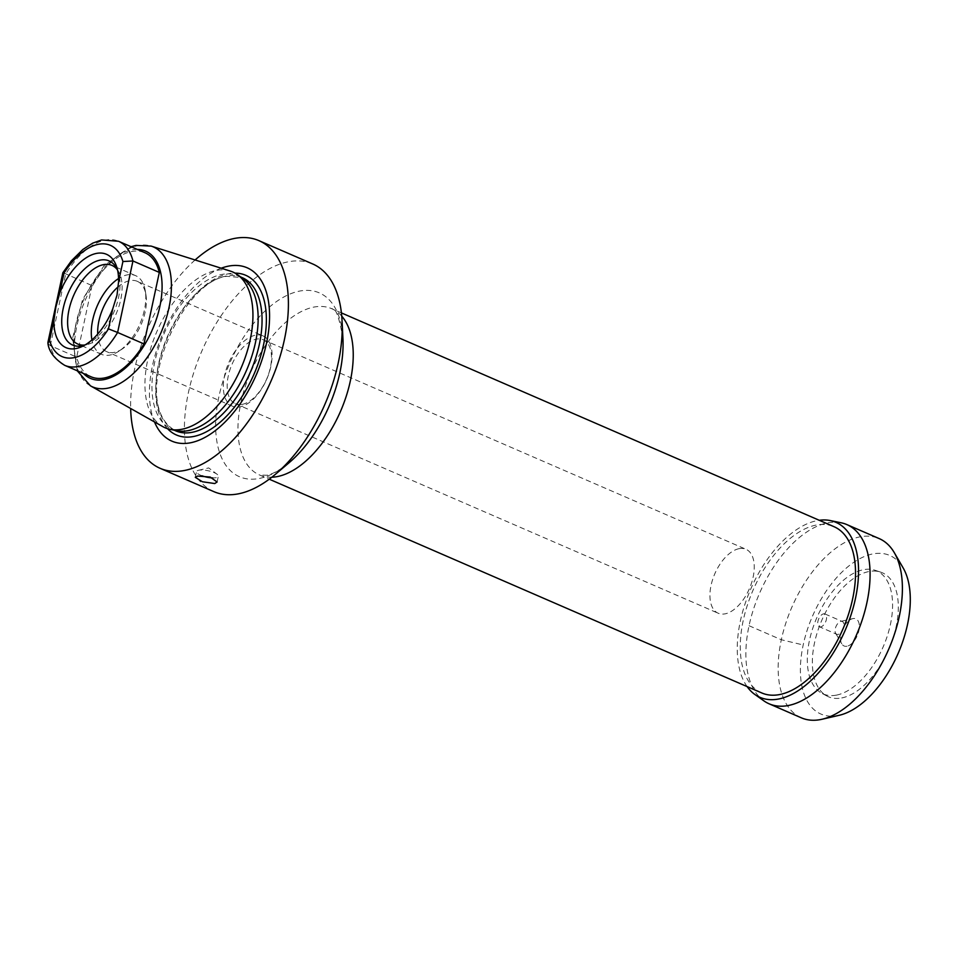 <?xml version="1.0" encoding="UTF-8"?>
<svg xmlns="http://www.w3.org/2000/svg" width="958" height="958" viewBox="0 0 958 958"><rect width="100%" height="100%" fill="white"/><g stroke="black" fill="none" stroke-linecap="round" stroke-linejoin="round"><path stroke-width="0.72" stroke-dasharray="4.79 3.59" d="M836.514 695.113A67.072 36.236 -66.5 0 0 887.838 634.292A67.072 36.236 -66.5 0 0 875.133 570.297A67.072 36.236 -66.5 0 0 863.398 569.711A67.072 36.236 -66.5 0 0 812.971 627.694A67.072 36.236 -66.5 0 0 821.784 693.233A67.072 36.236 -66.5 0 0 836.514 695.113M846.992 646.231A14.777 7.987 113.5 0 1 841.771 643.824A14.777 7.987 113.5 0 1 842.633 629.238A14.777 7.987 113.5 0 1 852.704 618.64A14.777 7.987 113.5 0 1 852.919 618.593A14.777 7.987 113.5 0 1 858.871 630.663A14.777 7.987 113.5 0 1 846.992 646.231M838.118 634.4A6.969 3.772 113.5 0 1 836.741 634.28A6.969 3.772 113.5 0 1 835.651 633.262A6.969 3.772 113.5 0 1 835.304 628.699A6.969 3.772 113.5 0 1 840.813 621.383A6.969 3.772 113.5 0 1 840.908 621.359A6.969 3.772 113.5 0 1 842.286 621.491A6.969 3.772 113.5 0 1 843.723 627.059A6.969 3.772 113.5 0 1 838.118 634.4M819.389 626.748A6.969 3.772 113.5 0 0 826.371 619.527A6.969 3.772 -66.5 0 0 824.946 613.958A6.969 3.772 -66.5 0 0 817.964 621.179A6.969 3.772 113.5 0 0 819.389 626.748L836.741 634.28M841.783 697.939A67.599 36.524 -66.5 0 0 893.598 636.423A67.599 36.524 -66.5 0 0 880.462 572.058A67.599 36.524 -66.5 0 0 868.882 571.555A67.599 36.524 -66.5 0 0 818.144 629.765A67.599 36.524 -66.5 0 0 826.718 695.915A67.599 36.524 -66.5 0 0 841.783 697.939M839.256 715.279A86.436 46.703 -66.5 0 1 838.01 715.542A86.436 46.703 113.5 0 1 803.187 644.962A86.436 46.703 113.5 0 1 872.654 553.952A86.436 46.703 -66.5 0 1 903.178 567.998M801.355 717.829A97.704 52.786 113.5 0 1 785.74 623.383A97.704 52.786 113.5 0 1 859.853 536.875A97.704 52.786 -66.5 0 1 879.157 538.576M841.136 522.793A97.68 52.774 -66.5 0 0 827.544 522.888A97.68 52.774 113.5 0 0 755.215 604.187A97.68 52.774 113.5 0 0 763.861 700.837M747.096 686.575A95.381 51.528 113.5 0 1 749.886 591.038A95.381 51.528 113.5 0 1 817.006 520.661A95.381 51.528 -66.5 0 1 819.27 520.29M761.814 692.969A90.639 48.966 113.5 0 1 747.3 605.36A90.639 48.966 113.5 0 1 816.06 525.092A90.639 48.966 113.5 0 1 833.975 526.672M213.909 491.658A124.097 67.048 113.5 0 1 194.043 371.704A124.097 67.048 113.5 0 1 288.19 261.809A124.097 67.048 113.5 0 1 312.727 263.977M195.109 259.965A124.097 67.048 -66.5 0 0 130.659 408.491M217.095 481.994L218.316 476.282A11.161 3.269 -167.9 0 1 216.029 477.683A11.161 3.269 12.1 0 1 212.7 477.898M202.018 475.791A11.161 3.269 12.1 0 1 196.51 471.611A11.161 3.269 12.1 0 1 198.534 470.258A11.161 3.269 12.1 0 1 198.797 470.21A11.161 3.269 -167.9 0 1 217.023 474.222A11.161 3.269 -167.9 0 1 218.316 476.282M221.214 268.204A94.483 51.037 -66.5 0 0 162.668 334.138A94.483 51.037 -66.5 0 0 154.501 421.939M176.703 430.693A83.526 45.122 -66.5 0 1 171.805 429.148A83.526 45.122 -66.5 0 1 158.429 348.425A83.526 45.122 -66.5 0 1 221.789 274.455A83.526 45.122 113.5 0 1 238.303 275.916A83.526 45.122 113.5 0 1 242.781 278.443M230.339 271.09A84.915 45.876 113.5 0 0 215.969 270.503A84.915 45.876 -66.5 0 0 152.286 343.455A84.915 45.876 -66.5 0 0 162.836 426.633M64.03 273.078L92.016 285.592A67.623 36.536 113.5 0 1 144.921 252.72M92.016 285.592L76.688 357.094A67.623 36.536 113.5 0 0 91.082 376.793M47.924 343.383L50.319 345.646L76.688 357.094M85.334 344.796A45.852 24.776 113.5 0 0 87.741 343.73A45.852 24.776 113.5 0 0 118.541 297.567A45.852 24.776 -66.5 0 0 118.505 272.85A45.852 24.776 -66.5 0 0 117.63 270.372M117.355 269.737A42.882 23.16 -66.5 0 1 118.588 271.593A42.882 23.16 -66.5 0 1 120.732 299.65A42.882 23.16 113.5 0 1 86.879 344.664A42.882 23.16 113.5 0 1 84.687 345.024M262.971 335.875A38.344 20.717 -66.5 0 0 224.579 375.572A38.344 20.717 113.5 0 0 232.447 406.216A38.344 20.717 113.5 0 0 270.839 366.519A38.344 20.717 -66.5 0 0 262.971 335.875L137.305 281.329A38.344 20.717 -66.5 0 1 145.939 294.836A38.344 20.717 -66.5 0 1 145.173 311.973A38.344 20.717 113.5 0 1 122.54 348.772L119.091 351.071A42.882 23.16 113.5 0 0 144.407 309.925A42.882 23.16 -66.5 0 0 145.269 290.753A42.882 23.16 -66.5 0 0 135.617 275.653A42.882 23.16 -66.5 0 0 118.576 278.527M119.091 351.071A42.882 23.16 113.5 0 1 101.476 354.316A42.882 23.16 113.5 0 1 91.932 339.91M122.54 348.772A38.344 20.717 113.5 0 1 106.769 351.682A38.344 20.717 113.5 0 1 97.716 334.079M137.305 281.329A38.344 20.717 -66.5 0 0 118.289 286.705M242.338 404.336A34.859 18.837 113.5 0 1 235.452 403.725A34.859 18.837 113.5 0 1 228.291 375.871A34.859 18.837 113.5 0 1 256.313 339.156A34.859 18.837 113.5 0 1 263.199 339.767A34.859 18.837 113.5 0 1 270.36 367.632A34.859 18.837 113.5 0 1 242.338 404.336M739.073 548.671A34.859 18.837 -66.5 0 0 712.632 579.542A34.859 18.837 -66.5 0 0 718.213 613.24A34.859 18.837 -66.5 0 0 725.098 613.85A34.859 18.837 113.5 0 0 751.551 582.979A34.859 18.837 113.5 0 0 745.971 549.281A34.859 18.837 113.5 0 0 739.073 548.671M749.048 625.73L781.333 639.752L803.187 644.962M271.844 477.216A90.639 48.966 113.5 0 1 259.522 474.976A90.639 48.966 113.5 0 1 245.008 387.367A90.639 48.966 113.5 0 1 313.769 307.111A90.639 48.966 -66.5 0 1 331.696 308.692L341.407 312.907M341.743 316.164A90.639 48.966 -66.5 0 0 331.696 308.692C335.468 306.895 339.216 316.859 342.94 338.593A100.207 54.139 -66.5 0 0 299.459 291.112A100.207 54.139 113.5 0 0 218.915 396.624A100.207 54.139 113.5 0 0 259.295 478.461A100.207 54.139 -66.5 0 0 289.041 462.774C279.568 470.33 272.06 474.485 266.492 475.252L259.522 474.976L269.246 479.192M167.542 428.681A87.034 47.014 -66.5 0 1 165.782 341.563A87.034 47.014 -66.5 0 1 228.483 273.772A87.034 47.014 113.5 0 1 235.045 273.126M225.693 276.155A83.526 45.122 -66.5 0 0 162.333 350.113A83.526 45.122 -66.5 0 0 175.709 430.849C127.198 404.264 180.487 281.401 226.795 276.287L242.206 277.616A83.526 45.122 113.5 0 0 225.693 276.155M90.471 385.846A76.293 41.218 -66.5 0 1 80.987 311.111A76.293 41.218 -66.5 0 1 138.203 245.571A76.293 41.218 113.5 0 1 151.125 246.086M137.305 249.415A69.347 37.47 113.5 0 0 131.905 249.93A69.347 37.47 -66.5 0 0 81.885 304.081A69.347 37.47 -66.5 0 0 83.466 373.488M64.713 365.345A67.623 36.536 113.5 0 1 50.319 345.646L65.647 274.156A67.623 36.536 113.5 0 1 118.552 241.272M835.651 633.262L841.771 643.824M840.813 621.383L852.704 618.64M824.946 613.958L842.286 621.491M880.462 572.058L875.133 570.297M826.718 695.915L821.784 693.233M195.276 477.324L196.51 471.611M198.534 470.258L208.7 467.923L217.023 474.222M238.303 275.916L240.65 276.934M171.805 429.148L174.152 430.166M77.227 370.782L72.616 338.054L82.616 299.399L104.027 265.689L131.078 246.709M118.505 272.85L116.9 267.545M87.741 343.73L82.771 346.197M86.879 344.664L82.352 345.706M118.588 271.593L116.253 267.569M135.617 275.653L111.93 265.378M101.476 354.316L77.79 344.042M145.939 294.836L145.269 290.753M232.447 406.216L106.769 351.682M235.452 403.725L718.213 613.24M263.199 339.767L745.971 549.281"/><path stroke-width="1.44" d="M846.836 524.577A97.68 52.774 -66.5 0 1 862.511 618.988A97.68 52.774 -66.5 0 1 788.398 705.495A97.68 52.774 113.5 0 1 769.07 703.783L801.355 717.829A97.704 52.786 113.5 0 0 820.695 719.542A97.704 52.786 -66.5 0 0 822.108 719.242L839.256 715.279A86.436 46.703 -66.5 0 0 898.173 653.344A86.436 46.703 -66.5 0 0 903.178 567.998L894.353 552.766A97.704 52.786 -66.5 0 0 879.157 538.576L846.836 524.577A97.68 52.774 -66.5 0 0 841.136 522.793L830.275 520.565A95.381 51.528 -66.5 0 0 819.27 520.29M822.108 719.242A97.704 52.786 -66.5 0 0 888.701 649.225A97.704 52.786 -66.5 0 0 894.353 552.766M769.07 703.783A97.68 52.774 113.5 0 1 763.861 700.837L754.82 694.43A95.381 51.528 113.5 0 1 747.096 686.575M830.275 520.565A95.381 51.528 -66.5 0 1 852.704 609.42A95.381 51.528 -66.5 0 1 778.782 698.981A95.381 51.528 113.5 0 1 754.82 694.43M341.407 312.907L833.975 526.672A90.639 48.966 113.5 0 1 848.501 614.282A90.639 48.966 113.5 0 1 779.74 694.538A90.639 48.966 113.5 0 1 761.814 692.969L269.246 479.192M238.446 493.825A124.097 67.048 113.5 0 1 213.909 491.658L160.094 468.306A124.097 67.048 -66.5 0 0 184.631 470.462A124.097 67.048 113.5 0 0 278.778 360.567A124.097 67.048 113.5 0 0 258.899 240.626L312.727 263.977A124.097 67.048 113.5 0 1 342.042 320.607A124.097 67.048 113.5 0 1 275.293 474.402A124.097 67.048 113.5 0 1 238.446 493.825M258.899 240.626A124.097 67.048 113.5 0 0 234.363 238.458A124.097 67.048 -66.5 0 0 195.109 259.965M130.659 408.491A124.097 67.048 -66.5 0 0 160.094 468.306M214.772 483.55L202.366 481.742L195.276 477.324L197.54 476.078L210.125 477.024L217.095 481.994L214.772 483.55M212.7 477.898A11.161 3.269 12.1 0 1 202.018 475.791M221.214 268.204A94.483 51.037 -66.5 0 1 228.435 266.144A94.483 51.037 113.5 0 1 266.492 343.299A94.483 51.037 113.5 0 1 190.558 442.776A94.483 51.037 -66.5 0 1 154.501 421.939M237.297 274.563L242.781 278.443A83.526 45.122 113.5 0 1 250.158 361.094A83.526 45.122 113.5 0 1 188.319 430.609A83.526 45.122 -66.5 0 1 176.703 430.693L170.129 429.352A84.915 45.876 -66.5 0 0 181.936 429.256A84.915 45.876 113.5 0 0 244.817 358.591A84.915 45.876 113.5 0 0 237.297 274.563A84.915 45.876 113.5 0 0 230.339 271.09L151.125 246.086A76.293 41.218 113.5 0 1 166.141 318.631A76.293 41.218 113.5 0 1 107.631 388.206A76.293 41.218 -66.5 0 1 90.471 385.846L162.836 426.633A84.915 45.876 -66.5 0 0 170.129 429.352M118.552 241.272L101.596 239.943L92.734 243.14L82.879 249.475L71.383 260.827L62.845 272.755L64.03 273.078A60.653 32.764 -66.5 0 1 122.911 261.534L132.946 260.971A67.623 36.536 113.5 0 0 118.552 241.272L144.921 252.72A67.623 36.536 113.5 0 1 159.315 272.419L143.987 343.91A67.623 36.536 113.5 0 1 91.082 376.793L64.713 365.345A67.623 36.536 113.5 0 0 117.618 332.474L143.987 343.91M122.911 261.534L118.576 281.736L117.02 295.076L112.805 308.68A50.882 27.495 -66.5 0 1 82.771 346.197A50.882 27.495 -66.5 0 1 53.923 320.212L49.588 340.413A60.653 32.764 -66.5 0 0 108.47 328.881L117.618 332.474L132.946 260.971L159.315 272.419M49.588 340.413L47.924 343.383C48.966 351.658 54.558 358.975 64.713 365.345M118.576 281.736A50.882 27.495 -66.5 0 0 116.9 267.545A50.882 27.495 -66.5 0 0 90.806 255.247A50.882 27.495 -66.5 0 0 59.695 293.268L55.875 307.051L53.923 320.212M117.63 270.372A45.852 24.776 -66.5 0 0 116.253 267.569A45.852 24.776 -66.5 0 0 88.064 266.001A45.852 24.776 -66.5 0 0 63.216 308.404A45.852 24.776 113.5 0 0 82.352 345.706A45.852 24.776 113.5 0 0 85.334 344.796M84.687 345.024A42.882 23.16 113.5 0 1 77.79 344.042A42.882 23.16 113.5 0 1 69 309.781A42.882 23.16 -66.5 0 1 111.93 265.378A42.882 23.16 -66.5 0 1 117.355 269.737M118.576 278.527A42.882 23.16 -66.5 0 0 92.675 320.056A42.882 23.16 113.5 0 0 91.932 339.91M97.716 334.079A38.344 20.717 113.5 0 1 98.902 321.038A38.344 20.717 -66.5 0 1 118.289 286.705M341.743 316.164A90.639 48.966 -66.5 0 1 342.353 406.958A90.639 48.966 -66.5 0 1 277.449 476.557A90.639 48.966 113.5 0 1 271.844 477.216M275.293 474.402L289.041 462.774A100.207 54.139 -66.5 0 0 342.94 338.593L342.042 320.607M235.045 273.126A87.034 47.014 113.5 0 1 262.312 350.077A87.034 47.014 113.5 0 1 193.6 436.489A87.034 47.014 -66.5 0 1 167.542 428.681M174.152 430.166L175.709 430.849A83.526 45.122 -66.5 0 0 192.223 432.298A83.526 45.122 113.5 0 0 255.582 358.34A83.526 45.122 113.5 0 0 242.206 277.616L240.65 276.934M83.466 373.488A69.347 37.47 -66.5 0 0 104.111 379.584A69.347 37.47 113.5 0 0 158.824 310.871A69.347 37.47 113.5 0 0 137.305 249.415M64.03 273.078L59.695 293.268M112.805 308.68L108.47 328.881M90.471 385.846L77.227 370.782M131.078 246.709L135.94 245.416L151.125 246.086M47.9 342.473L62.845 272.755"/></g></svg>
